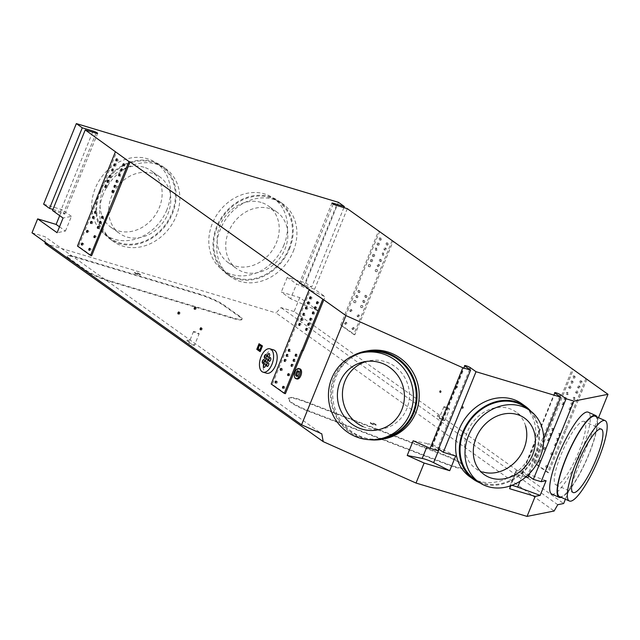 <?xml version="1.0" encoding="UTF-8"?>
<svg xmlns="http://www.w3.org/2000/svg" width="640" height="640" viewBox="0 0 640 640"><rect width="100%" height="100%" fill="white"/><g stroke="black" fill="none" stroke-linecap="round" stroke-linejoin="round"><path stroke-width="0.48" stroke-dasharray="3.2 2.4" d="M581.888 382.44A1.024 0.536 -73.3 0 0 581.728 381.136A1.024 0.536 -73.3 0 0 580.976 381.792A1.024 0.536 -73.3 0 0 581.136 383.096A1.024 0.536 -73.3 0 0 581.888 382.44M580.768 382.104A1.024 0.536 -73.3 0 0 580.584 380.792A1.024 0.536 -73.3 0 0 579.848 381.456A1.024 0.536 -73.3 0 0 579.992 382.752A1.024 0.536 -73.3 0 0 580.768 382.104M524.928 406.984A43.976 36.8 -54.5 0 1 535.216 453.568A43.976 36.8 -54.5 0 1 473.904 478.632M52.952 209.416L60.36 211.648A3.32 0.496 -157.9 0 1 63.496 212.904A3.32 0.496 -157.9 0 1 64.912 213.952A3.32 0.496 -157.9 0 1 63.32 213.752L52.512 210.504M343.912 207.632L311.632 287.128L300.824 283.88A3.32 0.496 22.1 0 0 299.232 283.688A3.32 0.496 22.1 0 0 300.656 284.736A3.32 0.496 22.1 0 0 303.784 285.992L314.592 289.24L325.144 296.752L296.56 284L287.248 277.36L305.712 282.912L338.432 202.328M438.6 448.944L437.624 448.248A3.32 0.496 22.1 0 0 434.248 446.648A3.32 0.496 22.1 0 0 431.848 446.192A3.32 0.496 22.1 0 0 432.224 446.624L437.896 450.672M290.592 298.696L281.28 292.064L299.744 297.608L319.176 311.448L290.592 298.696L296.56 284M455.68 456.008L439.592 447.952A9.68 1.448 22.1 0 0 428.168 443.736L426.888 446.888M268.136 357.296A1.936 1.024 -73.3 0 0 268.248 357.336A1.936 1.024 -73.3 0 0 269.672 356.104A1.936 1.024 -73.3 0 0 269.368 353.632A1.936 1.024 -73.3 0 0 269.248 353.608M367.2 350.88A44.808 43.208 -101.3 0 0 336.016 377.016A44.808 43.208 -101.3 0 0 342.56 422.808A44.808 43.208 -101.3 0 0 384.688 438.776M369.232 439.688A44.808 43.208 78.7 0 1 333.856 377.44A44.808 43.208 -101.3 0 1 352.568 355.952M365.2 352.12A43.976 42.408 -101.3 0 0 334.6 377.776A43.976 42.408 -101.3 0 0 341.016 422.72A43.976 42.408 -101.3 0 0 382.368 438.392M572.944 376.536A1.024 0.536 106.7 0 1 573.696 375.88A1.024 0.536 106.7 0 1 573.856 377.184A1.024 0.536 106.7 0 1 573.104 377.84A1.024 0.536 106.7 0 1 572.944 376.536M574.064 376.872A1.024 0.536 106.7 0 1 574.84 376.224A1.024 0.536 106.7 0 1 574.984 377.52A1.024 0.536 106.7 0 1 574.248 378.176A1.024 0.536 106.7 0 1 574.064 376.872M319.176 311.448L325.144 296.752M347.312 208.656L314.592 289.24M392.168 240.6L353.744 334.44L340.664 325.12L378.592 230.936M585.904 378.576L547.48 472.416L534.4 463.096L572.328 368.912M565.4 499.232L598.512 417.688M299.744 297.608L294.08 311.544L563.656 503.528M462.336 407.2A1.024 0.536 -73.3 0 0 462.496 408.504A1.024 0.536 -73.3 0 0 463.248 407.848A1.024 0.536 -73.3 0 0 463.088 406.544A1.024 0.536 -73.3 0 0 462.336 407.2M456.376 386.616A1.024 0.536 -73.3 0 0 456.536 387.92A1.024 0.536 -73.3 0 0 457.288 387.272A1.024 0.536 -73.3 0 0 457.128 385.96A1.024 0.536 -73.3 0 0 456.376 386.616M440.12 391.376A1.024 0.536 -73.3 0 0 440.288 392.68A1.024 0.536 -73.3 0 0 441.04 392.032A1.024 0.536 -73.3 0 0 440.872 390.72A1.024 0.536 -73.3 0 0 440.12 391.376M543.712 438.936L529.8 473.192M527.96 477.728L522.28 473.68A3.32 0.496 -157.9 0 1 521.92 473.232A3.32 0.496 -157.9 0 1 524.368 473.728A3.32 0.496 -157.9 0 1 527.688 475.304L528.664 476M313.656 312.856A1.024 0.536 -73.3 0 0 313.816 314.168A1.024 0.536 -73.3 0 0 314.568 313.512A1.024 0.536 -73.3 0 0 314.408 312.208A1.024 0.536 -73.3 0 0 313.656 312.856M569.952 387.008A1.024 0.536 -73.3 0 0 570.112 388.312A1.024 0.536 -73.3 0 0 570.864 387.656A1.024 0.536 -73.3 0 0 570.704 386.352A1.024 0.536 -73.3 0 0 569.952 387.008M568.824 386.672A1.024 0.536 -73.3 0 0 569 387.976A1.024 0.536 -73.3 0 0 569.736 387.32A1.024 0.536 -73.3 0 0 569.592 386.016A1.024 0.536 -73.3 0 0 568.824 386.672M511.752 485.4A9.68 1.448 22.1 0 0 510.048 485.544L516.016 470.848A9.68 1.448 -157.9 0 1 523.624 472.416L520.024 481.264M509.616 488.704L510.032 485.6L516 470.904L515.584 474.008L510.816 485.736M124.032 164.744A1.024 0.536 -73.3 0 0 124.2 166.056A1.024 0.536 -73.3 0 0 124.952 165.4A1.024 0.536 -73.3 0 0 124.784 164.096A1.024 0.536 -73.3 0 0 124.032 164.744M115.064 164.896A1.024 0.536 106.7 0 1 115.84 164.248A1.024 0.536 106.7 0 1 115.984 165.544A1.024 0.536 106.7 0 1 115.248 166.2A1.024 0.536 106.7 0 1 115.064 164.896M99.544 191.592A44.808 37.488 125.5 0 0 110.024 239.048A44.808 37.488 125.5 0 0 172.496 213.504A44.808 37.488 125.5 0 0 162.016 166.048A44.808 37.488 125.5 0 0 99.544 191.592M103.248 194.224A44.808 37.488 125.5 0 0 113.728 241.68A44.808 37.488 125.5 0 0 176.192 216.144A44.808 37.488 125.5 0 0 165.712 168.688A44.808 37.488 125.5 0 0 103.248 194.224M384.056 248.544A1.024 0.536 -73.3 0 0 384.2 249.848A1.024 0.536 -73.3 0 0 384.968 249.2A1.024 0.536 -73.3 0 0 384.792 247.888A1.024 0.536 -73.3 0 0 384.056 248.544M59.488 226.824L65.44 231.056L57.096 232.72M113.92 170.616A1.024 0.536 106.7 0 1 113.152 171.264A1.024 0.536 106.7 0 1 113.008 169.96A1.024 0.536 106.7 0 1 113.744 169.304A1.024 0.536 106.7 0 1 113.92 170.616M387.032 244.128A1.024 0.536 -73.3 0 0 386.888 242.832A1.024 0.536 -73.3 0 0 386.12 243.48A1.024 0.536 -73.3 0 0 386.296 244.784A1.024 0.536 -73.3 0 0 387.032 244.128M363.032 426.632A34.712 33.472 -101.3 0 0 382.72 428.872A34.712 33.472 -101.3 0 0 409.304 398.632A34.712 33.472 -101.3 0 0 388.856 363.024A34.712 33.472 -101.3 0 0 369.168 360.784L364.136 361.784M597.024 417.024A44.808 9.816 -66 0 1 589.04 454.096A44.808 9.816 -66 0 1 561.176 497.352M595.304 416.256A43.976 9.632 -66 0 1 588.824 454.144A43.976 9.632 -66 0 1 559.464 496.584M117.128 159.824A1.024 0.536 -73.3 0 0 117.288 161.128A1.024 0.536 -73.3 0 0 118.04 160.48A1.024 0.536 -73.3 0 0 117.88 159.168A1.024 0.536 -73.3 0 0 117.128 159.824M289.576 248.68A44.808 37.488 125.5 0 0 279.096 201.216A44.808 37.488 125.5 0 0 216.624 226.76A44.808 37.488 125.5 0 0 227.104 274.216A44.808 37.488 125.5 0 0 289.576 248.68M288.896 248.472A43.976 36.8 -54.5 0 1 227.584 273.544A43.976 36.8 -54.5 0 1 217.296 226.968A43.976 36.8 -54.5 0 1 278.608 201.896A43.976 36.8 -54.5 0 1 288.896 248.472M264.976 358.304A1.936 1.024 -73.3 0 0 265.08 358.352A1.936 1.024 -73.3 0 0 266.504 357.112A1.936 1.024 -73.3 0 0 266.2 354.64A1.936 1.024 -73.3 0 0 266.08 354.624M143.992 167.232A34.712 29.048 125.5 0 0 104.872 186.24A34.712 29.048 125.5 0 0 110.944 227.304A34.712 29.048 125.5 0 0 118.168 230.832A34.712 29.048 125.5 0 0 157.328 211.752A34.712 29.048 125.5 0 0 151.112 170.68A34.712 29.048 125.5 0 0 143.992 167.232M152.632 173.384A34.712 29.048 125.5 0 0 113.512 192.392A34.712 29.048 125.5 0 0 119.584 233.456A34.712 29.048 125.5 0 0 126.808 236.984A34.712 29.048 125.5 0 0 165.928 217.976A34.712 29.048 125.5 0 0 159.856 176.904A34.712 29.048 125.5 0 0 152.632 173.384M32 232.816L45.056 236.736L321.784 433.816M59.696 215.624L62.088 209.728L43.624 204.176M287.248 277.36L281.28 292.064M294.08 311.544L281.024 307.624L276.032 312.944L554.144 511.008M45.112 243.576L276.032 312.944M45.096 242.144L45.056 236.736M293.28 251.312A44.808 37.488 125.5 0 0 282.792 203.856A44.808 37.488 125.5 0 0 220.328 229.4A44.808 37.488 125.5 0 0 230.808 276.856A44.808 37.488 125.5 0 0 293.28 251.312M310.864 297.8A1.024 0.536 106.7 0 1 311.632 297.152A1.024 0.536 106.7 0 1 311.776 298.456A1.024 0.536 106.7 0 1 311.04 299.112A1.024 0.536 106.7 0 1 310.864 297.8M166.88 209.784A43.976 36.8 -54.5 0 1 105.568 234.856A43.976 36.8 -54.5 0 1 95.28 188.28A43.976 36.8 -54.5 0 1 156.592 163.208A43.976 36.8 -54.5 0 1 166.88 209.784M380.12 239.208A1.024 0.536 -73.3 0 0 379.976 237.912A1.024 0.536 -73.3 0 0 379.208 238.56A1.024 0.536 -73.3 0 0 379.384 239.864A1.024 0.536 -73.3 0 0 380.12 239.208M283.96 244.96A43.976 36.8 -54.5 0 1 222.648 270.024A43.976 36.8 -54.5 0 1 212.36 223.448A43.976 36.8 -54.5 0 1 273.68 198.384A43.976 36.8 -54.5 0 1 283.96 244.96M261.08 202.4A34.712 29.048 125.5 0 0 221.944 221.432A34.712 29.048 125.5 0 0 228.048 262.496A34.712 29.048 125.5 0 0 235.248 266.008A34.712 29.048 125.5 0 0 274.408 246.928A34.712 29.048 125.5 0 0 268.192 205.848A34.712 29.048 125.5 0 0 261.08 202.4M285.4 393.68L272.32 384.368L310.248 290.176M91.664 255.704L78.584 246.392L116.512 152.208M299.944 368.888A5.256 2.768 -73.3 0 0 296.16 372.272A5.256 2.768 -73.3 0 0 296.896 378.944M273.728 349.944A12.168 6.416 -73.3 0 0 264.352 358.608A12.168 6.416 -73.3 0 0 265.6 372.72A12.168 6.416 -73.3 0 0 266.792 373.272M259.496 343.872L257.232 349.448L260.192 351.552M525.552 425.848A34.712 29.048 125.5 0 0 515.856 411.896A34.712 29.048 125.5 0 0 508.624 408.376A34.712 29.048 125.5 0 0 469.504 427.384A34.712 29.048 125.5 0 0 475.576 468.448A34.712 29.048 125.5 0 0 482.8 471.976M530.848 411.232A44.808 37.488 -54.5 0 1 535.888 453.768A44.808 37.488 -54.5 0 1 479.856 482.84M521.712 403.672A44.808 37.488 -54.5 0 1 532.192 451.136A44.808 37.488 -54.5 0 1 469.72 476.672M577.792 386.52A1.024 0.536 -73.3 0 0 577.936 387.824A1.024 0.536 -73.3 0 0 578.704 387.168A1.024 0.536 -73.3 0 0 578.528 385.864A1.024 0.536 -73.3 0 0 577.792 386.52M551.728 494.04A44.808 9.816 114 0 0 581.648 450.8A44.808 9.816 -66 0 0 588.248 412.2M120.832 175.536A1.024 0.536 106.7 0 1 120.064 176.184A1.024 0.536 106.7 0 1 119.92 174.88A1.024 0.536 106.7 0 1 120.656 174.224A1.024 0.536 106.7 0 1 120.832 175.536M570.88 381.6A1.024 0.536 106.7 0 1 571.632 380.944A1.024 0.536 106.7 0 1 571.8 382.248A1.024 0.536 106.7 0 1 571.048 382.904A1.024 0.536 106.7 0 1 570.88 381.6M572.008 381.936A1.024 0.536 106.7 0 1 572.776 381.288A1.024 0.536 106.7 0 1 572.92 382.592A1.024 0.536 106.7 0 1 572.184 383.248A1.024 0.536 106.7 0 1 572.008 381.936M122.888 170.464A1.024 0.536 -73.3 0 0 122.728 169.16A1.024 0.536 -73.3 0 0 121.976 169.816A1.024 0.536 -73.3 0 0 122.136 171.12A1.024 0.536 -73.3 0 0 122.888 170.464M266.08 362.36A1.936 1.024 -73.3 0 0 266.192 362.408A1.936 1.024 -73.3 0 0 267.608 361.168A1.936 1.024 -73.3 0 0 267.304 358.696A1.936 1.024 -73.3 0 0 267.192 358.68M262.912 363.376A1.936 1.024 -73.3 0 0 263.024 363.416A1.936 1.024 -73.3 0 0 264.448 362.184A1.936 1.024 -73.3 0 0 264.136 359.712A1.936 1.024 -73.3 0 0 264.024 359.688M413.176 440.768L428.168 443.736M386.096 249.536A1.024 0.536 -73.3 0 0 385.936 248.232A1.024 0.536 -73.3 0 0 385.184 248.888A1.024 0.536 -73.3 0 0 385.344 250.192A1.024 0.536 -73.3 0 0 386.096 249.536M576.864 391.928A1.024 0.536 -73.3 0 0 577.024 393.232A1.024 0.536 -73.3 0 0 577.776 392.576A1.024 0.536 -73.3 0 0 577.616 391.272A1.024 0.536 -73.3 0 0 576.864 391.928M575.736 391.592A1.024 0.536 -73.3 0 0 575.912 392.896A1.024 0.536 -73.3 0 0 576.648 392.24A1.024 0.536 -73.3 0 0 576.504 390.944A1.024 0.536 -73.3 0 0 575.736 391.592M387.24 243.816A1.024 0.536 -73.3 0 0 387.408 245.12A1.024 0.536 -73.3 0 0 388.152 244.464A1.024 0.536 -73.3 0 0 387.992 243.16A1.024 0.536 -73.3 0 0 387.24 243.816M378.064 244.272A1.024 0.536 106.7 0 1 377.312 244.928A1.024 0.536 106.7 0 1 377.152 243.624A1.024 0.536 106.7 0 1 377.896 242.968A1.024 0.536 106.7 0 1 378.064 244.272M100.216 191.792A43.976 36.8 -54.5 0 1 161.528 166.72A43.976 36.8 -54.5 0 1 171.816 213.304A43.976 36.8 -54.5 0 1 110.504 238.368A43.976 36.8 -54.5 0 1 100.216 191.792M378.272 243.96A1.024 0.536 106.7 0 1 379.048 243.312A1.024 0.536 106.7 0 1 379.184 244.616A1.024 0.536 106.7 0 1 378.448 245.272A1.024 0.536 106.7 0 1 378.272 243.96M582.904 421.32A34.712 7.608 -66 0 1 584.136 421.416A34.712 7.608 -66 0 1 578 453.776A34.712 7.608 -66 0 1 557.072 484.92A34.712 7.608 -66 0 1 555.848 484.824A34.712 7.608 -66 0 1 561.976 452.464A34.712 7.608 -66 0 1 582.904 421.32M305.712 282.912L311.632 287.128M380.336 238.896A1.024 0.536 -73.3 0 0 380.496 240.2A1.024 0.536 -73.3 0 0 381.248 239.544A1.024 0.536 -73.3 0 0 381.08 238.24A1.024 0.536 -73.3 0 0 380.336 238.896M375.088 248.696A1.024 0.536 106.7 0 1 375.84 248.04A1.024 0.536 106.7 0 1 376 249.344A1.024 0.536 106.7 0 1 375.256 250A1.024 0.536 106.7 0 1 375.088 248.696M269.712 208.552A34.712 29.048 125.5 0 0 230.592 227.568A34.712 29.048 125.5 0 0 236.664 268.632A34.712 29.048 125.5 0 0 243.888 272.16A34.712 29.048 125.5 0 0 283.008 253.144A34.712 29.048 125.5 0 0 276.936 212.08A34.712 29.048 125.5 0 0 269.712 208.552M579.832 387.512A1.024 0.536 -73.3 0 0 579.672 386.208A1.024 0.536 -73.3 0 0 578.92 386.856A1.024 0.536 -73.3 0 0 579.08 388.168A1.024 0.536 -73.3 0 0 579.832 387.512M65.44 231.056L71.408 216.36L63.064 218.024M380.344 260.6A1.024 0.536 -73.3 0 0 380.2 259.304A1.024 0.536 -73.3 0 0 379.432 259.952A1.024 0.536 -73.3 0 0 379.608 261.256A1.024 0.536 -73.3 0 0 380.344 260.6M361.536 305.456A1.024 0.536 -73.3 0 0 361.44 305.408A1.024 0.536 -73.3 0 0 360.664 306.168A1.024 0.536 -73.3 0 0 360.776 307.328A1.024 0.536 -73.3 0 0 360.856 307.368A1.024 0.536 -73.3 0 0 361.64 306.64A1.024 0.536 -73.3 0 0 361.536 305.456M565.112 398.72A1.024 0.536 106.7 0 1 564.36 399.376A1.024 0.536 106.7 0 1 564.192 398.072A1.024 0.536 106.7 0 1 564.944 397.416A1.024 0.536 106.7 0 1 565.112 398.72M349.864 310.112A0.968 0.512 -73.3 0 0 350 311.336A0.968 0.512 -73.3 0 0 350.728 310.728A0.968 0.512 -73.3 0 0 350.56 309.488A0.968 0.512 -73.3 0 0 349.864 310.112M264.024 367.432A1.936 1.024 -73.3 0 0 264.136 367.472A1.936 1.024 -73.3 0 0 265.552 366.24A1.936 1.024 -73.3 0 0 265.248 363.768A1.936 1.024 -73.3 0 0 265.128 363.744M551.864 453.976A0.968 0.512 106.7 0 1 551.16 454.592A0.968 0.512 106.7 0 1 551 453.36A0.968 0.512 106.7 0 1 551.712 452.736A0.968 0.512 106.7 0 1 551.864 453.976M352.128 328.056A0.968 0.512 -73.3 0 0 352.256 329.28A0.968 0.512 -73.3 0 0 352.984 328.672A0.968 0.512 -73.3 0 0 352.824 327.432A0.968 0.512 -73.3 0 0 352.128 328.056M382 253.616A1.024 0.536 106.7 0 1 382.752 252.96A1.024 0.536 106.7 0 1 382.912 254.264A1.024 0.536 106.7 0 1 382.16 254.92A1.024 0.536 106.7 0 1 382 253.616M356.76 296.728A1.024 0.536 -73.3 0 0 356.616 295.432A1.024 0.536 -73.3 0 0 355.848 296.08A1.024 0.536 -73.3 0 0 356.024 297.384A1.024 0.536 -73.3 0 0 356.76 296.728M371.376 260.744A1.024 0.536 106.7 0 1 370.624 261.4A1.024 0.536 106.7 0 1 370.464 260.096A1.024 0.536 106.7 0 1 371.208 259.44A1.024 0.536 106.7 0 1 371.376 260.744M556.496 438.976A1.024 0.536 106.7 0 1 557.248 438.32A1.024 0.536 106.7 0 1 557.408 439.624A1.024 0.536 106.7 0 1 556.656 440.28A1.024 0.536 106.7 0 1 556.496 438.976M373.432 255.68A1.024 0.536 106.7 0 1 372.68 256.336A1.024 0.536 106.7 0 1 372.52 255.024A1.024 0.536 106.7 0 1 373.272 254.376A1.024 0.536 106.7 0 1 373.432 255.68M551.64 428.984A1.024 0.536 106.7 0 1 552.392 428.328A1.024 0.536 106.7 0 1 552.552 429.64A1.024 0.536 106.7 0 1 551.808 430.288A1.024 0.536 106.7 0 1 551.64 428.984M548.36 438.512A1.024 0.536 106.7 0 1 548.472 439.696A1.024 0.536 106.7 0 1 547.68 440.424A1.024 0.536 106.7 0 1 547.6 440.384A1.024 0.536 106.7 0 1 547.496 439.208A1.024 0.536 106.7 0 1 548.28 438.464A1.024 0.536 106.7 0 1 548.36 438.512M344.72 322.784A0.968 0.512 -73.3 0 0 344.856 324.008A0.968 0.512 -73.3 0 0 345.584 323.392A0.968 0.512 -73.3 0 0 345.416 322.16A0.968 0.512 -73.3 0 0 344.72 322.784M546.72 466.648A0.968 0.512 106.7 0 1 546.008 467.264A0.968 0.512 106.7 0 1 545.856 466.032A0.968 0.512 106.7 0 1 546.568 465.408A0.968 0.512 106.7 0 1 546.72 466.648M354.632 300.536A1.024 0.536 -73.3 0 0 354.528 300.488A1.024 0.536 -73.3 0 0 353.752 301.24A1.024 0.536 -73.3 0 0 353.864 302.408A1.024 0.536 -73.3 0 0 353.944 302.448A1.024 0.536 -73.3 0 0 354.736 301.72A1.024 0.536 -73.3 0 0 354.632 300.536M363.672 301.648A1.024 0.536 -73.3 0 0 363.528 300.352A1.024 0.536 -73.3 0 0 362.76 301A1.024 0.536 -73.3 0 0 362.936 302.312A1.024 0.536 -73.3 0 0 363.672 301.648M195.056 308.832A1.024 0.536 -73.3 0 0 195.352 309.464A1.024 0.536 -73.3 0 0 196.104 308.808A1.024 0.536 -73.3 0 0 195.944 307.504A1.024 0.536 -73.3 0 0 195.344 307.872M193.824 331.968A3.04 0.456 -157.9 0 1 193.48 331.568A3.04 0.456 -157.9 0 1 195.68 331.992A3.04 0.456 -157.9 0 1 198.776 333.456A3.04 0.456 -157.9 0 1 199.12 333.856A3.04 0.456 -157.9 0 1 196.92 333.44A3.04 0.456 -157.9 0 1 193.824 331.968M194.488 345.264A3.04 0.456 22.1 0 1 192.288 344.84A3.04 0.456 22.1 0 1 189.192 343.376A3.04 0.456 -157.9 0 1 188.848 342.992A3.04 0.456 -157.9 0 1 191 343.376A3.04 0.456 -157.9 0 1 194.144 344.864A3.04 0.456 22.1 0 1 194.488 345.264L199.12 333.856M308.8 302.872A1.024 0.536 106.7 0 1 309.576 302.224A1.024 0.536 106.7 0 1 309.712 303.52A1.024 0.536 106.7 0 1 308.976 304.176A1.024 0.536 106.7 0 1 308.8 302.872M316.624 308.44A1.024 0.536 -73.3 0 0 316.464 307.136A1.024 0.536 -73.3 0 0 315.712 307.792A1.024 0.536 -73.3 0 0 315.872 309.096A1.024 0.536 -73.3 0 0 316.624 308.44M539.32 461.368A0.968 0.512 106.7 0 1 538.608 461.992A0.968 0.512 106.7 0 1 538.456 460.752A0.968 0.512 106.7 0 1 539.168 460.136A0.968 0.512 106.7 0 1 539.32 461.368M549.584 434.056A1.024 0.536 106.7 0 1 550.336 433.4A1.024 0.536 106.7 0 1 550.496 434.704A1.024 0.536 106.7 0 1 549.744 435.36A1.024 0.536 106.7 0 1 549.584 434.056M544.464 448.704A0.968 0.512 106.7 0 1 543.752 449.32A0.968 0.512 106.7 0 1 543.6 448.088A0.968 0.512 106.7 0 1 544.312 447.464A0.968 0.512 106.7 0 1 544.464 448.704M569.888 407.448A1.024 0.536 106.7 0 1 569.992 408.632A1.024 0.536 106.7 0 1 569.2 409.36A1.024 0.536 106.7 0 1 569.12 409.32A1.024 0.536 106.7 0 1 569.016 408.144A1.024 0.536 106.7 0 1 569.8 407.408A1.024 0.536 106.7 0 1 569.888 407.448M562.976 402.528A1.024 0.536 106.7 0 1 563.08 403.712A1.024 0.536 106.7 0 1 562.296 404.44A1.024 0.536 106.7 0 1 562.216 404.4A1.024 0.536 106.7 0 1 562.104 403.224A1.024 0.536 106.7 0 1 562.888 402.488A1.024 0.536 106.7 0 1 562.976 402.528M573.16 397.928A1.024 0.536 106.7 0 1 573.912 397.272A1.024 0.536 106.7 0 1 574.08 398.576A1.024 0.536 106.7 0 1 573.328 399.232A1.024 0.536 106.7 0 1 573.16 397.928M358.824 291.664A1.024 0.536 -73.3 0 0 358.68 290.36A1.024 0.536 -73.3 0 0 357.904 291.008A1.024 0.536 -73.3 0 0 358.088 292.32A1.024 0.536 -73.3 0 0 358.824 291.664M566.256 393A1.024 0.536 106.7 0 1 567.008 392.352A1.024 0.536 106.7 0 1 567.168 393.656A1.024 0.536 106.7 0 1 566.416 394.312A1.024 0.536 106.7 0 1 566.256 393M365.728 296.584A1.024 0.536 -73.3 0 0 365.584 295.28A1.024 0.536 -73.3 0 0 364.816 295.928A1.024 0.536 -73.3 0 0 364.992 297.24A1.024 0.536 -73.3 0 0 365.728 296.584M558.552 433.904A1.024 0.536 106.7 0 1 559.304 433.256A1.024 0.536 106.7 0 1 559.464 434.56A1.024 0.536 106.7 0 1 558.712 435.216A1.024 0.536 106.7 0 1 558.552 433.904M267.192 366.416A1.936 1.024 -73.3 0 0 267.296 366.464A1.936 1.024 -73.3 0 0 268.72 365.224A1.936 1.024 -73.3 0 0 268.416 362.752A1.936 1.024 -73.3 0 0 268.296 362.736M376.152 269.472A1.024 0.536 -73.3 0 0 376.048 269.424A1.024 0.536 -73.3 0 0 375.28 270.184A1.024 0.536 -73.3 0 0 375.392 271.344A1.024 0.536 -73.3 0 0 375.464 271.384A1.024 0.536 -73.3 0 0 376.256 270.656A1.024 0.536 -73.3 0 0 376.152 269.472M256.784 349.312L257.232 349.448M571.104 402.992A1.024 0.536 -73.3 0 0 571.248 404.288A1.024 0.536 -73.3 0 0 572.016 403.64A1.024 0.536 -73.3 0 0 571.84 402.336A1.024 0.536 -73.3 0 0 571.104 402.992M369.24 264.552A1.024 0.536 -73.3 0 0 369.136 264.504A1.024 0.536 -73.3 0 0 368.368 265.264A1.024 0.536 -73.3 0 0 368.48 266.424A1.024 0.536 -73.3 0 0 368.56 266.464A1.024 0.536 -73.3 0 0 369.344 265.736A1.024 0.536 -73.3 0 0 369.24 264.552M555.272 443.432A1.024 0.536 106.7 0 1 555.376 444.616A1.024 0.536 106.7 0 1 554.592 445.344A1.024 0.536 106.7 0 1 554.512 445.304A1.024 0.536 106.7 0 1 554.408 444.128A1.024 0.536 106.7 0 1 555.184 443.392A1.024 0.536 106.7 0 1 555.272 443.432M377.368 265.016A1.024 0.536 -73.3 0 0 377.512 266.312A1.024 0.536 -73.3 0 0 378.28 265.664A1.024 0.536 -73.3 0 0 378.104 264.36A1.024 0.536 -73.3 0 0 377.368 265.016M384.04 254.6A1.024 0.536 106.7 0 1 383.272 255.248A1.024 0.536 106.7 0 1 383.128 253.952A1.024 0.536 106.7 0 1 383.864 253.296A1.024 0.536 106.7 0 1 384.04 254.6M357.272 315.384A0.968 0.512 -73.3 0 0 357.4 316.608A0.968 0.512 -73.3 0 0 358.136 316A0.968 0.512 -73.3 0 0 357.968 314.76A0.968 0.512 -73.3 0 0 357.272 315.384M586.88 379.272L548.608 472.752L535.528 463.432L573.456 369.248M558.536 439.96A1.024 0.536 106.7 0 1 557.76 440.616A1.024 0.536 106.7 0 1 557.624 439.312A1.024 0.536 106.7 0 1 558.36 438.656A1.024 0.536 106.7 0 1 558.536 439.96M546.984 466.368A0.968 0.512 106.7 0 1 547.712 465.752A0.968 0.512 106.7 0 1 547.848 466.984A0.968 0.512 106.7 0 1 547.152 467.608A0.968 0.512 106.7 0 1 546.984 466.368M565.32 398.408A1.024 0.536 106.7 0 1 566.088 397.76A1.024 0.536 106.7 0 1 566.232 399.056A1.024 0.536 106.7 0 1 565.496 399.72A1.024 0.536 106.7 0 1 565.32 398.408M568.296 393.992A1.024 0.536 106.7 0 1 567.52 394.64A1.024 0.536 106.7 0 1 567.376 393.344A1.024 0.536 106.7 0 1 568.112 392.68A1.024 0.536 106.7 0 1 568.296 393.992M575.2 398.912A1.024 0.536 106.7 0 1 574.432 399.56A1.024 0.536 106.7 0 1 574.288 398.264A1.024 0.536 106.7 0 1 575.024 397.6A1.024 0.536 106.7 0 1 575.2 398.912M544.728 448.424A0.968 0.512 106.7 0 1 545.456 447.808A0.968 0.512 106.7 0 1 545.592 449.04A0.968 0.512 106.7 0 1 544.896 449.664A0.968 0.512 106.7 0 1 544.728 448.424M548.728 440.72A1.024 0.536 106.7 0 1 548.616 439.56A1.024 0.536 106.7 0 1 549.392 438.8A1.024 0.536 106.7 0 1 549.488 438.848A1.024 0.536 106.7 0 1 549.592 440.032A1.024 0.536 106.7 0 1 548.808 440.76A1.024 0.536 106.7 0 1 548.728 440.72M573.144 403.984A1.024 0.536 -73.3 0 0 572.984 402.672A1.024 0.536 -73.3 0 0 572.232 403.328A1.024 0.536 -73.3 0 0 572.392 404.632A1.024 0.536 -73.3 0 0 573.144 403.984M555.64 445.648A1.024 0.536 106.7 0 1 555.528 444.48A1.024 0.536 106.7 0 1 556.296 443.72A1.024 0.536 106.7 0 1 556.4 443.768A1.024 0.536 106.7 0 1 556.504 444.952A1.024 0.536 106.7 0 1 555.72 445.688A1.024 0.536 106.7 0 1 555.64 445.648M539.584 461.096A0.968 0.512 106.7 0 1 540.312 460.48A0.968 0.512 106.7 0 1 540.448 461.712A0.968 0.512 106.7 0 1 539.752 462.336A0.968 0.512 106.7 0 1 539.584 461.096M552.128 453.696A0.968 0.512 106.7 0 1 552.856 453.08A0.968 0.512 106.7 0 1 552.992 454.312A0.968 0.512 106.7 0 1 552.296 454.936A0.968 0.512 106.7 0 1 552.128 453.696M553.68 429.976A1.024 0.536 106.7 0 1 552.912 430.624A1.024 0.536 106.7 0 1 552.768 429.32A1.024 0.536 106.7 0 1 553.504 428.664A1.024 0.536 106.7 0 1 553.68 429.976M563.336 404.736A1.024 0.536 106.7 0 1 563.224 403.576A1.024 0.536 106.7 0 1 564 402.816A1.024 0.536 106.7 0 1 564.104 402.864A1.024 0.536 106.7 0 1 564.208 404.048A1.024 0.536 106.7 0 1 563.416 404.776A1.024 0.536 106.7 0 1 563.336 404.736M570.248 409.664A1.024 0.536 106.7 0 1 570.136 408.496A1.024 0.536 106.7 0 1 570.912 407.736A1.024 0.536 106.7 0 1 571.008 407.784A1.024 0.536 106.7 0 1 571.112 408.976A1.024 0.536 106.7 0 1 570.328 409.704A1.024 0.536 106.7 0 1 570.248 409.664M551.624 435.04A1.024 0.536 106.7 0 1 550.856 435.688A1.024 0.536 106.7 0 1 550.712 434.392A1.024 0.536 106.7 0 1 551.448 433.736A1.024 0.536 106.7 0 1 551.624 435.04M560.592 434.896A1.024 0.536 106.7 0 1 559.824 435.544A1.024 0.536 106.7 0 1 559.68 434.248A1.024 0.536 106.7 0 1 560.416 433.584A1.024 0.536 106.7 0 1 560.592 434.896M201.016 329.408A1.024 0.536 -73.3 0 0 201.32 330.04A1.024 0.536 -73.3 0 0 202.064 329.392A1.024 0.536 -73.3 0 0 201.904 328.08A1.024 0.536 -73.3 0 0 201.304 328.448M178.808 313.592A1.024 0.536 -73.3 0 0 179.104 314.224A1.024 0.536 -73.3 0 0 179.856 313.568A1.024 0.536 -73.3 0 0 179.696 312.264A1.024 0.536 -73.3 0 0 179.096 312.632M444.2 407.184A3.04 0.456 -157.9 0 1 443.856 406.784A3.04 0.456 -157.9 0 1 446.056 407.208A3.04 0.456 -157.9 0 1 449.152 408.672A3.04 0.456 -157.9 0 1 449.496 409.072A3.04 0.456 -157.9 0 1 447.288 408.648A3.04 0.456 -157.9 0 1 444.2 407.184M439.568 418.584A3.04 0.456 -157.9 0 1 439.216 418.2A3.04 0.456 -157.9 0 1 441.376 418.592A3.04 0.456 -157.9 0 1 444.52 420.072A3.04 0.456 -157.9 0 1 444.856 420.488A3.04 0.456 -157.9 0 1 442.608 420.032A3.04 0.456 -157.9 0 1 439.568 418.584M553.024 420.36L551.896 420.016M552.776 420.184L551.648 419.84M359.288 282.384L341.792 325.456L354.872 334.776L393.152 241.296M372.616 291.872L371.488 291.536M379.72 231.272L359.04 282.208M340.664 325.12L341.792 325.456M566.344 429.848L565.224 429.512M566.104 429.672L564.976 429.336M547.48 472.416L548.608 472.752M534.4 463.096L535.528 463.432M354.112 329.008A0.968 0.512 -73.3 0 0 353.96 327.776A0.968 0.512 -73.3 0 0 353.248 328.392A0.968 0.512 -73.3 0 0 353.4 329.624A0.968 0.512 -73.3 0 0 354.112 329.008M359.256 316.336A0.968 0.512 -73.3 0 0 359.104 315.104A0.968 0.512 -73.3 0 0 358.392 315.72A0.968 0.512 -73.3 0 0 358.544 316.96A0.968 0.512 -73.3 0 0 359.256 316.336M365.944 296.272A1.024 0.536 -73.3 0 0 366.104 297.576A1.024 0.536 -73.3 0 0 366.856 296.92A1.024 0.536 -73.3 0 0 366.696 295.616A1.024 0.536 -73.3 0 0 365.944 296.272M363.888 301.336A1.024 0.536 -73.3 0 0 364.048 302.64A1.024 0.536 -73.3 0 0 364.8 301.992A1.024 0.536 -73.3 0 0 364.64 300.68A1.024 0.536 -73.3 0 0 363.888 301.336M376.512 271.688A1.024 0.536 -73.3 0 0 376.592 271.728A1.024 0.536 -73.3 0 0 377.384 270.992A1.024 0.536 -73.3 0 0 377.272 269.808A1.024 0.536 -73.3 0 0 377.192 269.768A1.024 0.536 -73.3 0 0 376.408 270.504A1.024 0.536 -73.3 0 0 376.512 271.688M377.128 249.68A1.024 0.536 106.7 0 1 376.36 250.328A1.024 0.536 106.7 0 1 376.216 249.032A1.024 0.536 106.7 0 1 376.952 248.368A1.024 0.536 106.7 0 1 377.128 249.68M373.64 255.368A1.024 0.536 106.7 0 1 374.416 254.72A1.024 0.536 106.7 0 1 374.56 256.016A1.024 0.536 106.7 0 1 373.824 256.672A1.024 0.536 106.7 0 1 373.64 255.368M356.976 296.416A1.024 0.536 -73.3 0 0 357.136 297.72A1.024 0.536 -73.3 0 0 357.888 297.064A1.024 0.536 -73.3 0 0 357.728 295.76A1.024 0.536 -73.3 0 0 356.976 296.416M354.992 302.744A1.024 0.536 -73.3 0 0 355.072 302.784A1.024 0.536 -73.3 0 0 355.856 302.056A1.024 0.536 -73.3 0 0 355.752 300.872A1.024 0.536 -73.3 0 0 355.672 300.832A1.024 0.536 -73.3 0 0 354.888 301.568A1.024 0.536 -73.3 0 0 354.992 302.744M359.032 291.352A1.024 0.536 -73.3 0 0 359.192 292.656A1.024 0.536 -73.3 0 0 359.944 292A1.024 0.536 -73.3 0 0 359.784 290.696A1.024 0.536 -73.3 0 0 359.032 291.352M371.584 260.432A1.024 0.536 106.7 0 1 372.36 259.784A1.024 0.536 106.7 0 1 372.496 261.088A1.024 0.536 106.7 0 1 371.76 261.744A1.024 0.536 106.7 0 1 371.584 260.432M361.904 307.672A1.024 0.536 -73.3 0 0 361.984 307.712A1.024 0.536 -73.3 0 0 362.768 306.976A1.024 0.536 -73.3 0 0 362.664 305.792A1.024 0.536 -73.3 0 0 362.576 305.752A1.024 0.536 -73.3 0 0 361.792 306.488A1.024 0.536 -73.3 0 0 361.904 307.672M351.856 311.064A0.968 0.512 -73.3 0 0 351.704 309.832A0.968 0.512 -73.3 0 0 350.992 310.448A0.968 0.512 -73.3 0 0 351.144 311.68A0.968 0.512 -73.3 0 0 351.856 311.064M379.408 266.008A1.024 0.536 -73.3 0 0 379.248 264.704A1.024 0.536 -73.3 0 0 378.496 265.352A1.024 0.536 -73.3 0 0 378.656 266.664A1.024 0.536 -73.3 0 0 379.408 266.008M380.552 260.288A1.024 0.536 -73.3 0 0 380.712 261.592A1.024 0.536 -73.3 0 0 381.464 260.936A1.024 0.536 -73.3 0 0 381.304 259.632A1.024 0.536 -73.3 0 0 380.552 260.288M369.6 266.768A1.024 0.536 -73.3 0 0 369.68 266.808A1.024 0.536 -73.3 0 0 370.472 266.072A1.024 0.536 -73.3 0 0 370.368 264.888A1.024 0.536 -73.3 0 0 370.28 264.848A1.024 0.536 -73.3 0 0 369.496 265.584A1.024 0.536 -73.3 0 0 369.6 266.768M346.712 323.736A0.968 0.512 -73.3 0 0 346.56 322.496A0.968 0.512 -73.3 0 0 345.848 323.12A0.968 0.512 -73.3 0 0 346 324.352A0.968 0.512 -73.3 0 0 346.712 323.736M71.408 216.36L62.088 209.728M306.744 307.936A1.024 0.536 -73.3 0 0 306.904 309.24A1.024 0.536 -73.3 0 0 307.656 308.592A1.024 0.536 -73.3 0 0 307.496 307.28A1.024 0.536 -73.3 0 0 306.744 307.936M525.744 477.056L515.584 474.008M546.096 480.704L523.624 472.416M318.68 303.376A1.024 0.536 -73.3 0 0 318.52 302.072A1.024 0.536 -73.3 0 0 317.768 302.72A1.024 0.536 -73.3 0 0 317.936 304.032A1.024 0.536 -73.3 0 0 318.68 303.376M372.368 291.696L371.24 291.36M353.744 334.44L354.872 334.776M260.08 349.208L260.528 349.344L259.624 350.008M113.304 192.616A1.024 0.536 -73.3 0 0 113.384 192.656A1.024 0.536 -73.3 0 0 114.176 191.928A1.024 0.536 -73.3 0 0 114.072 190.744A1.024 0.536 -73.3 0 0 113.984 190.696A1.024 0.536 -73.3 0 0 113.2 191.44A1.024 0.536 -73.3 0 0 113.304 192.616M100.68 222.272A1.024 0.536 -73.3 0 0 100.84 223.576A1.024 0.536 -73.3 0 0 101.592 222.92A1.024 0.536 -73.3 0 0 101.432 221.616A1.024 0.536 -73.3 0 0 100.68 222.272M106.4 187.696A1.024 0.536 -73.3 0 0 106.48 187.736A1.024 0.536 -73.3 0 0 107.264 187.008A1.024 0.536 -73.3 0 0 107.16 185.824A1.024 0.536 -73.3 0 0 107.072 185.776A1.024 0.536 -73.3 0 0 106.288 186.52A1.024 0.536 -73.3 0 0 106.4 187.696M462.8 407.712A1.024 0.536 -73.3 0 0 462.624 406.4A1.024 0.536 -73.3 0 0 461.888 407.064A1.024 0.536 -73.3 0 0 462.024 408.36A1.024 0.536 -73.3 0 0 462.8 407.712M307.04 330.592A1.024 0.536 106.7 0 1 306.928 329.424A1.024 0.536 106.7 0 1 307.704 328.672A1.024 0.536 106.7 0 1 307.8 328.72A1.024 0.536 106.7 0 1 307.912 329.904A1.024 0.536 106.7 0 1 307.12 330.632A1.024 0.536 106.7 0 1 307.04 330.592M98.696 228.6A1.024 0.536 -73.3 0 0 98.776 228.64A1.024 0.536 -73.3 0 0 99.56 227.912A1.024 0.536 -73.3 0 0 99.456 226.728A1.024 0.536 -73.3 0 0 99.368 226.68A1.024 0.536 -73.3 0 0 98.592 227.424A1.024 0.536 -73.3 0 0 98.696 228.6M269.248 361.352A1.936 1.024 -73.3 0 0 269.36 361.392A1.936 1.024 -73.3 0 0 270.776 360.16A1.936 1.024 -73.3 0 0 270.472 357.688A1.936 1.024 -73.3 0 0 270.352 357.664M91.784 223.68A1.024 0.536 -73.3 0 0 91.864 223.72A1.024 0.536 -73.3 0 0 92.656 222.992A1.024 0.536 -73.3 0 0 92.544 221.8A1.024 0.536 -73.3 0 0 92.464 221.76A1.024 0.536 -73.3 0 0 91.68 222.496A1.024 0.536 -73.3 0 0 91.784 223.68M117.344 181.216A1.024 0.536 -73.3 0 0 117.512 182.52A1.024 0.536 -73.3 0 0 118.264 181.872A1.024 0.536 -73.3 0 0 118.096 180.56A1.024 0.536 -73.3 0 0 117.344 181.216M295.328 360.896A1.024 0.536 106.7 0 1 294.56 361.544A1.024 0.536 106.7 0 1 294.416 360.248A1.024 0.536 106.7 0 1 295.152 359.584A1.024 0.536 106.7 0 1 295.328 360.896M302.112 319.344A1.024 0.536 106.7 0 1 302.888 318.696A1.024 0.536 106.7 0 1 303.024 319.992A1.024 0.536 106.7 0 1 302.288 320.648A1.024 0.536 106.7 0 1 302.112 319.344M557.752 504.704L281.024 307.624M439.048 416.856L437.264 416.224L439.048 416.856M440.584 391.896A1.024 0.536 -73.3 0 0 440.408 390.584A1.024 0.536 -73.3 0 0 439.672 391.24A1.024 0.536 -73.3 0 0 439.816 392.544A1.024 0.536 -73.3 0 0 440.584 391.896M300.136 325.672A1.024 0.536 106.7 0 1 300.016 324.504A1.024 0.536 106.7 0 1 300.792 323.752A1.024 0.536 106.7 0 1 300.896 323.8A1.024 0.536 106.7 0 1 301 324.984A1.024 0.536 106.7 0 1 300.208 325.712A1.024 0.536 106.7 0 1 300.136 325.672M292.432 366.576A1.024 0.536 106.7 0 1 292.32 365.408A1.024 0.536 106.7 0 1 293.096 364.656A1.024 0.536 106.7 0 1 293.192 364.704A1.024 0.536 106.7 0 1 293.296 365.888A1.024 0.536 106.7 0 1 292.512 366.616A1.024 0.536 106.7 0 1 292.432 366.576M102.736 217.2A1.024 0.536 -73.3 0 0 102.896 218.504A1.024 0.536 -73.3 0 0 103.648 217.848A1.024 0.536 -73.3 0 0 103.488 216.544A1.024 0.536 -73.3 0 0 102.736 217.2M285.52 361.656A1.024 0.536 106.7 0 1 285.408 360.488A1.024 0.536 106.7 0 1 286.184 359.736A1.024 0.536 106.7 0 1 286.28 359.776A1.024 0.536 106.7 0 1 286.384 360.968A1.024 0.536 106.7 0 1 285.6 361.696A1.024 0.536 106.7 0 1 285.52 361.656M288.92 374.632A0.968 0.512 106.7 0 1 289.648 374.016A0.968 0.512 106.7 0 1 289.784 375.24A0.968 0.512 106.7 0 1 289.088 375.864A0.968 0.512 106.7 0 1 288.92 374.632M90.904 249.936A0.968 0.512 -73.3 0 0 90.752 248.704A0.968 0.512 -73.3 0 0 90.04 249.32A0.968 0.512 -73.3 0 0 90.2 250.56A0.968 0.512 -73.3 0 0 90.904 249.936M88.648 231.992A0.968 0.512 -73.3 0 0 88.496 230.76A0.968 0.512 -73.3 0 0 87.784 231.384A0.968 0.512 -73.3 0 0 87.936 232.616A0.968 0.512 -73.3 0 0 88.648 231.992M108.376 181.368A1.024 0.536 106.7 0 1 109.152 180.72A1.024 0.536 106.7 0 1 109.296 182.016A1.024 0.536 106.7 0 1 108.56 182.672A1.024 0.536 106.7 0 1 108.376 181.368M95.824 212.28A1.024 0.536 -73.3 0 0 95.984 213.584A1.024 0.536 -73.3 0 0 96.736 212.928A1.024 0.536 -73.3 0 0 96.576 211.624A1.024 0.536 -73.3 0 0 95.824 212.28M311.992 319.848A1.024 0.536 -73.3 0 0 311.832 318.536A1.024 0.536 -73.3 0 0 311.08 319.192A1.024 0.536 -73.3 0 0 311.248 320.496A1.024 0.536 -73.3 0 0 311.992 319.848M83.504 244.664A0.968 0.512 -73.3 0 0 83.352 243.432A0.968 0.512 -73.3 0 0 82.64 244.048A0.968 0.512 -73.3 0 0 82.792 245.288A0.968 0.512 -73.3 0 0 83.504 244.664M309.936 324.912A1.024 0.536 -73.3 0 0 309.776 323.608A1.024 0.536 -73.3 0 0 309.024 324.264A1.024 0.536 -73.3 0 0 309.184 325.568A1.024 0.536 -73.3 0 0 309.936 324.912M110.44 176.296A1.024 0.536 -73.3 0 0 110.6 177.6A1.024 0.536 -73.3 0 0 111.352 176.944A1.024 0.536 -73.3 0 0 111.192 175.64A1.024 0.536 -73.3 0 0 110.44 176.296M276.376 382.024A0.968 0.512 106.7 0 1 277.104 381.416A0.968 0.512 106.7 0 1 277.24 382.64A0.968 0.512 106.7 0 1 276.544 383.264A0.968 0.512 106.7 0 1 276.376 382.024M283.776 387.296A0.968 0.512 106.7 0 1 284.504 386.688A0.968 0.512 106.7 0 1 284.64 387.912A0.968 0.512 106.7 0 1 283.944 388.536A0.968 0.512 106.7 0 1 283.776 387.296M297.384 355.824A1.024 0.536 106.7 0 1 296.616 356.472A1.024 0.536 106.7 0 1 296.472 355.176A1.024 0.536 106.7 0 1 297.208 354.52A1.024 0.536 106.7 0 1 297.384 355.824M305.088 314.92A1.024 0.536 106.7 0 1 304.312 315.568A1.024 0.536 106.7 0 1 304.176 314.272A1.024 0.536 106.7 0 1 304.912 313.616A1.024 0.536 106.7 0 1 305.088 314.92M93.768 217.352A1.024 0.536 -73.3 0 0 93.928 218.656A1.024 0.536 -73.3 0 0 94.68 218A1.024 0.536 -73.3 0 0 94.52 216.696A1.024 0.536 -73.3 0 0 93.768 217.352M116.2 186.936A1.024 0.536 -73.3 0 0 116.04 185.632A1.024 0.536 -73.3 0 0 115.288 186.288A1.024 0.536 -73.3 0 0 115.448 187.592A1.024 0.536 -73.3 0 0 116.2 186.936M290.472 350.904A1.024 0.536 106.7 0 1 289.704 351.552A1.024 0.536 106.7 0 1 289.56 350.256A1.024 0.536 106.7 0 1 290.296 349.6A1.024 0.536 106.7 0 1 290.472 350.904M281.52 369.352A0.968 0.512 106.7 0 1 282.248 368.744A0.968 0.512 106.7 0 1 282.384 369.968A0.968 0.512 106.7 0 1 281.688 370.592A0.968 0.512 106.7 0 1 281.52 369.352M96.048 237.272A0.968 0.512 -73.3 0 0 95.896 236.032A0.968 0.512 -73.3 0 0 95.184 236.656A0.968 0.512 -73.3 0 0 95.344 237.888A0.968 0.512 -73.3 0 0 96.048 237.272M288.416 355.976A1.024 0.536 106.7 0 1 287.648 356.624A1.024 0.536 106.7 0 1 287.504 355.32A1.024 0.536 106.7 0 1 288.24 354.664A1.024 0.536 106.7 0 1 288.416 355.976M456.84 387.136A1.024 0.536 -73.3 0 0 456.656 385.824A1.024 0.536 -73.3 0 0 455.92 386.48A1.024 0.536 -73.3 0 0 456.064 387.784A1.024 0.536 -73.3 0 0 456.84 387.136M288.44 340.776L289.568 341.112M288.688 340.952L289.816 341.288M272.32 384.368L271.192 384.032M259.112 344.928L261.664 346.56L260.528 349.344M261.216 346.424L261.664 346.56M301.768 350.264L302.896 350.608M94.704 202.8L95.832 203.136M94.952 202.976L96.08 203.312M78.584 246.392L77.464 246.056M108.032 212.288L109.16 212.632M297.216 376.2A2.768 1.456 -73.3 0 0 297.712 376.592A2.768 1.456 -73.3 0 0 299.744 374.824A2.768 1.456 -73.3 0 0 299.304 371.296A2.768 1.456 -73.3 0 0 298.672 371.352M188.68 341.64L186.896 341.016L188.68 341.64M199.04 294.44A19.36 2.896 22.1 0 1 223.44 305.328L239.728 316.928A19.36 2.896 22.1 0 1 241.912 319.48A19.36 2.896 22.1 0 1 232.608 318.344L110.12 281.552A19.36 2.896 -157.9 0 1 85.728 270.664L69.44 259.064A19.36 2.896 22.1 0 1 67.256 256.512A19.36 2.896 22.1 0 1 76.56 257.648L199.04 294.44L199.248 293.936L76.768 257.144A19.36 2.896 22.1 0 0 67.464 256.008A19.36 2.896 22.1 0 0 69.64 258.56L85.928 270.16A19.36 2.896 -157.9 0 0 110.328 281.048L232.816 317.84A19.36 2.896 22.1 0 0 242.112 318.976A19.36 2.896 22.1 0 0 239.936 316.424L223.648 304.824A19.36 2.896 22.1 0 0 199.248 293.936M187.424 340.128L189.208 340.768L187.424 340.128M437.792 415.344L439.576 415.976L437.792 415.344M288.624 398.72A19.36 2.896 22.1 0 1 288.616 398.336A19.36 2.896 22.1 0 1 305.392 402.04L443.744 455.2A19.36 2.896 22.1 0 1 462.848 465.664L463.512 467.704A19.36 2.896 22.1 0 1 463.52 468.104A19.36 2.896 22.1 0 1 446.744 464.392L308.392 411.232A19.36 2.896 22.1 0 1 289.288 400.768L288.624 398.72L288.832 398.216L289.496 400.256A19.36 2.896 22.1 0 0 308.6 410.728L446.952 463.88A19.36 2.896 22.1 0 0 463.728 467.592A19.36 2.896 22.1 0 0 463.72 467.2L463.056 465.16A19.36 2.896 22.1 0 0 443.952 454.688L305.6 401.536A19.36 2.896 22.1 0 0 288.824 397.824A19.36 2.896 22.1 0 0 288.832 398.216M370.64 423.432A3.04 0.456 22.1 0 0 373.736 424.896A3.04 0.456 22.1 0 0 375.936 425.32A3.04 0.456 22.1 0 0 375.592 424.92A3.04 0.456 22.1 0 0 372.496 423.456A3.04 0.456 22.1 0 0 370.296 423.032A3.04 0.456 22.1 0 0 370.64 423.432M134.912 273.248A3.04 0.456 22.1 0 0 138.008 274.712A3.04 0.456 22.1 0 0 140.208 275.136A3.04 0.456 22.1 0 0 139.864 274.736A3.04 0.456 22.1 0 0 136.768 273.264A3.04 0.456 22.1 0 0 134.568 272.848A3.04 0.456 22.1 0 0 134.912 273.248M140.072 274.224A3.04 0.456 22.1 0 0 136.928 272.744A3.04 0.456 22.1 0 0 134.776 272.352A3.04 0.456 22.1 0 0 135.12 272.736A3.04 0.456 22.1 0 0 138.16 274.184A3.04 0.456 22.1 0 0 140.408 274.64A3.04 0.456 22.1 0 0 140.072 274.224M375.8 424.416A3.04 0.456 22.1 0 0 372.648 422.928A3.04 0.456 22.1 0 0 370.496 422.544A3.04 0.456 22.1 0 0 370.848 422.928A3.04 0.456 22.1 0 0 373.888 424.376A3.04 0.456 22.1 0 0 376.136 424.832A3.04 0.456 22.1 0 0 375.8 424.416M92.64 132.152L60.36 211.648M333.232 204.08L300.824 283.88M96.04 133.176L63.32 213.752M469.648 369.392L437.624 448.248M439.592 447.952L439.056 449.264M555.008 393.104L522.28 473.68M559.704 396.448L527.688 475.304M464.944 366.048L432.224 446.624M336.504 205.408L303.784 285.992M76.56 257.648L76.768 257.144M69.44 259.064L69.64 258.56M308.392 411.232L308.6 410.728M289.288 400.768L289.496 400.256M305.392 402.04L305.6 401.536M443.744 455.2L443.952 454.688M462.848 465.664L463.056 465.16M463.512 467.704L463.72 467.2M446.744 464.392L446.952 463.88M223.44 305.328L223.648 304.824M239.728 316.928L239.936 316.424M232.608 318.344L232.816 317.84M110.12 281.552L110.328 281.048M85.728 270.664L85.928 270.16M581.728 381.136L580.6 380.8M64.912 213.944L97.632 133.368M573.696 375.88L574.816 376.216M570.112 388.312L568.984 387.976M114.696 163.904L115.816 164.24M110.024 239.048L113.728 241.68M313.816 314.168L312.688 313.824M124.2 166.056L123.072 165.712M110.944 227.304L119.584 233.456M475.576 468.448L484.216 474.6M118.96 175.848L120.08 176.192M278.616 201.896L273.68 198.384M571.632 380.944L572.76 381.28M117.288 161.128L116.16 160.792M122.728 169.16L121.6 168.824M521.912 473.248L554.632 392.664M431.848 446.192L464.568 365.608M385.936 248.232L384.808 247.888M577.024 393.232L575.896 392.896M387.408 245.12L386.28 244.784M310.488 296.808L311.608 297.144M377.896 242.968L379.024 243.304M601.384 429.12L584.136 421.416M105.568 234.856L110.504 238.368M227.104 274.216L230.808 276.856M380.496 240.2L379.368 239.864M112.048 170.928L113.168 171.264M299.232 283.688L331.952 203.104M228.024 262.48L236.664 268.632M579.672 386.208L578.544 385.864M193.48 331.568L188.848 342.976M308.424 301.88L309.552 302.216M382.16 254.92L383.288 255.256M201.904 328.08L201.008 327.816M564.944 397.416L566.072 397.752M566.416 394.312L567.544 394.648M573.328 399.232L574.448 399.568M539.168 460.136L540.288 460.472M546.568 465.408L547.696 465.744M551.712 452.736L552.84 453.08M555.184 443.392L556.312 443.728M544.312 447.464L545.44 447.808M548.28 438.464L549.4 438.808M572.984 402.672L571.856 402.336M443.856 406.784L439.224 418.184M551.808 430.288L552.928 430.632M562.888 402.488L564.016 402.824M569.8 407.408L570.928 407.744M549.744 435.36L550.872 435.696M558.712 435.216L559.84 435.552M556.656 440.28L557.784 440.616M364.048 302.64L362.92 302.304M366.104 297.576L364.976 297.24M376.6 271.728L375.472 271.392M346.56 322.496L345.432 322.16M369.688 266.808L368.568 266.472M373.272 254.376L374.392 254.712M357.136 297.72L356.008 297.384M355.08 302.792L353.952 302.448M359.192 292.656L358.072 292.312M371.208 259.44L372.336 259.776M361.992 307.712L360.864 307.376M351.704 309.832L350.576 309.488M379.248 264.704L378.12 264.36M380.72 261.592L379.592 261.256M306.904 309.24L305.784 308.904M318.52 302.072L317.392 301.728M353.96 327.768L352.832 327.432M359.104 315.104L357.976 314.76M463.088 406.544L462.632 406.408M440.872 390.72L440.424 390.592M316.464 307.136L315.336 306.8M179.696 312.264L178.792 311.992M286.536 356.288L287.664 356.632M281.104 368.4L282.232 368.736M285.072 359.4L286.2 359.736M457.128 385.96L456.672 385.824M299.68 323.416L300.808 323.752M311.832 318.536L310.704 318.2M275.96 381.064L277.088 381.408M288.6 351.224L289.72 351.56M306.592 328.336L307.72 328.672M309.776 323.608L308.648 323.272M303.208 315.24L304.336 315.576M301.736 318.344L302.864 318.688M295.504 356.144L296.632 356.48M293.448 361.216L294.576 361.552M291.984 364.32L293.104 364.656M283.36 386.344L284.488 386.68M288.504 373.672L289.632 374.008M102.896 218.504L101.776 218.168M375.256 250L376.376 250.336M90.752 248.704L89.624 248.368M98.784 228.64L97.656 228.304M100.84 223.576L99.712 223.24M95.896 236.032L94.776 235.696M195.944 307.504L195.04 307.232M95.992 213.584L94.864 213.248M106.48 187.736L105.36 187.4M116.04 185.632L114.912 185.296M108.008 180.376L109.128 180.712M117.512 182.528L116.384 182.184M110.6 177.6L109.472 177.264M113.392 192.664L112.264 192.32M91.872 223.72L90.744 223.384M93.928 218.656L92.808 218.312M88.496 230.76L87.368 230.424M83.352 243.432L82.224 243.096M299.304 371.296L298.176 370.952M105.944 185.44L107.072 185.776M553.52 428.672L552.392 428.328M161.528 166.72L156.592 163.208M354.544 300.488L355.672 300.832M295.168 359.592L294.04 359.248M547.688 440.424L548.816 440.768M114.328 187.256L115.448 187.592M579.08 388.168L577.952 387.824M112.856 190.36L113.984 190.696M290.312 349.6L289.184 349.264M560.432 433.592L559.304 433.256M385.344 250.192L384.224 249.848M377.536 266.32L378.656 266.664M361.456 305.416L362.576 305.752M315.872 309.096L314.752 308.76M462.048 408.368L462.496 408.504M282.808 388.192L283.928 388.536M352.28 329.288L353.4 329.624M102.36 216.208L103.488 216.544M116.976 180.224L118.096 180.56M308.064 325.232L309.184 325.568M364.64 300.68L363.512 300.344M439.832 392.552L440.288 392.68M93.392 216.352L94.52 216.696M570.704 386.352L569.576 386.016M371.752 261.736L370.624 261.4M369.152 264.512L370.28 264.848M562.296 404.448L563.424 404.784M81.664 244.944L82.792 245.288M165.712 168.688L162.016 166.048M95.448 211.288L96.576 211.624M100.304 221.28L101.432 221.616M366.696 295.616L365.568 295.28M288.256 354.672L287.128 354.328M575.04 397.608L573.912 397.272M306 330.296L307.128 330.632M284.48 361.36L285.608 361.696M299.096 325.376L300.216 325.712M317.936 304.032L316.808 303.688M344.872 324.016L346 324.352M159.856 176.904L151.216 170.76M350.016 311.344L351.144 311.68M309.896 298.768L311.024 299.104M282.792 203.856L279.096 201.216M569.208 409.368L570.336 409.704M91.336 221.424L92.464 221.76M380.176 259.296L381.304 259.632M90.2 250.56L89.072 250.216M108.544 182.672L107.416 182.336M581.136 383.096L580.016 382.76M280.544 370.256L281.672 370.592M376.064 269.432L377.192 269.768M179.104 314.224L178.208 313.952M357.728 295.76L356.6 295.424M565.48 399.712L564.36 399.376M307.84 303.84L308.968 304.176M555.848 484.824L573.096 492.52M124.784 164.096L123.664 163.752M297.712 376.592L296.584 376.256M524.488 418.048L515.856 411.896M310.12 320.16L311.248 320.496M378.44 245.272L377.312 244.928M287.952 375.528L289.08 375.864M116.752 158.832L117.88 159.168M357.424 316.616L358.544 316.96M122.136 171.12L121.016 170.784M568.128 392.688L567.008 392.352M554.6 445.352L555.728 445.688M275.4 382.92L276.528 383.264M558.368 438.656L557.248 438.32M307.496 307.28L306.368 306.944M86.808 232.28L87.936 232.616M373.808 256.672L372.68 256.336M571.048 382.904L572.168 383.24M375.84 248.04L376.968 248.376M539.736 462.328L538.608 461.992M359.784 290.696L358.656 290.352M577.616 391.272L576.488 390.936M98.248 226.344L99.368 226.68M573.104 377.84L574.232 378.176M276.936 212.08L268.304 205.928M297.224 354.52L296.096 354.184M119.544 173.888L120.672 174.232M456.536 387.92L456.088 387.792M551.464 433.736L550.336 433.4M222.648 270.024L227.584 273.544M304.92 313.616L303.8 313.28M547.136 467.6L546.016 467.264M201.32 330.04L200.416 329.776M379.96 237.904L381.08 238.24M571.264 404.296L572.392 404.632M314.408 312.208L313.28 311.864M552.28 454.928L551.16 454.592M444.864 420.472L449.496 409.072M110.064 175.304L111.192 175.64M302.28 320.648L301.152 320.312M95.344 237.888L94.216 237.552M544.88 449.656L543.752 449.32M377.68 429.88L382.72 428.872M112.632 168.968L113.76 169.304M382.752 252.96L383.88 253.296M194.456 309.192L195.352 309.464M291.392 366.28L292.52 366.616M387.992 243.16L386.864 242.824M115.232 166.2L114.104 165.864M187.304 339.992L186.896 341.008M67.256 256.512L67.464 256.008M437.68 415.208L437.272 416.224M134.776 272.336L134.568 272.848M370.504 422.528L370.296 423.032M288.616 398.328L288.824 397.824M463.52 468.096L463.728 467.592M241.912 319.48L242.112 318.976M188.792 341.776L189.208 340.768M375.936 425.32L376.144 424.816M140.208 275.136L140.416 274.632M439.168 416.992L439.576 415.976"/><path stroke-width="0.96" d="M470.616 370.088L462.832 367.752L430.112 448.328L437.896 450.672L470.616 370.088L464.944 366.048A3.32 0.496 22.1 0 1 464.576 365.592A3.32 0.496 22.1 0 1 467.024 366.088A3.32 0.496 22.1 0 1 470.344 367.672L476.024 371.712L443.304 452.296L438.6 448.944M478.84 482.152L473.904 478.632A43.976 36.8 -54.5 0 1 463.616 432.056A43.976 36.8 -54.5 0 1 524.928 406.984L529.864 410.504A43.976 36.8 -54.5 0 1 540.152 457.08A43.976 36.8 -54.5 0 1 478.84 482.152A43.976 36.8 -54.5 0 1 468.552 435.576A43.976 36.8 -54.5 0 1 529.864 410.504M115.384 151.864L77.464 246.056L90.544 255.368L128.96 161.536L85.232 129.928L96.04 133.176A3.32 0.496 -157.9 0 0 97.632 133.368A3.32 0.496 -157.9 0 0 96.208 132.32A3.32 0.496 -157.9 0 0 93.08 131.064L82.272 127.816L49.552 208.4L52.952 209.416M598.512 417.688L608 394.312L347.312 208.656L336.504 205.408A3.32 0.496 22.1 0 1 333.368 204.152A3.32 0.496 22.1 0 1 331.952 203.104A3.32 0.496 22.1 0 1 333.544 203.304L344.352 206.544L343.912 207.632M439.056 449.264L433.624 462.648L449.712 470.704L455.68 456.008L443.304 452.296M269.248 353.608A1.936 1.024 -73.3 0 0 267.944 354.872A1.936 1.024 -73.3 0 0 268.136 357.296M365.04 351.312A44.808 43.208 -101.3 0 1 407.168 367.28A44.808 43.208 -101.3 0 1 413.712 413.072A44.808 43.208 78.7 0 1 382.528 439.208L384.688 438.776A44.808 43.208 -101.3 0 0 415.872 412.64A44.808 43.208 -101.3 0 0 409.328 366.848A44.808 43.208 -101.3 0 0 367.2 350.88L365.04 351.312A44.808 43.208 -101.3 0 0 352.568 355.952M382.528 439.208A44.808 43.208 78.7 0 1 369.232 439.688M410.096 413.312A43.976 42.408 -101.3 0 0 403.672 368.368A43.976 42.408 -101.3 0 0 362.328 352.696A43.976 42.408 -101.3 0 0 331.72 378.344A43.976 42.408 -101.3 0 0 338.136 423.288A43.976 42.408 -101.3 0 0 379.488 438.968A43.976 42.408 -101.3 0 0 410.096 413.312M379.488 438.968L382.368 438.392A43.976 42.408 -101.3 0 0 412.976 412.744A43.976 42.408 -101.3 0 0 406.552 367.8A43.976 42.408 -101.3 0 0 365.2 352.12L362.328 352.696M430.112 448.328L413.176 440.768L407.208 455.472L424.144 463.032L416.016 483.048L527.048 516.4L554.144 511.008L557.752 504.704L563.656 503.528L565.4 499.232M528.664 476L533.36 479.344L566.088 398.768L560.408 394.72A3.32 0.496 -157.9 0 0 557.032 393.128A3.32 0.496 -157.9 0 0 554.632 392.664A3.32 0.496 -157.9 0 0 555.008 393.104L560.68 397.144L543.712 438.936M529.8 473.192L527.96 477.728L525.744 477.056M510.816 485.736L509.616 488.704L535.176 496.384L527.048 516.4M520.024 481.264L517.656 487.112L540.128 495.4L535.176 496.384M517.656 487.112A9.68 1.448 22.1 0 0 511.752 485.4M517.264 414.528A34.712 29.048 125.5 0 0 478.144 433.536A34.712 29.048 125.5 0 0 484.216 474.6A34.712 29.048 125.5 0 0 491.44 478.128A34.712 29.048 125.5 0 0 530.56 459.12A34.712 29.048 125.5 0 0 524.488 418.048A34.712 29.048 125.5 0 0 517.264 414.528M113.944 164.56A1.024 0.536 106.7 0 1 114.696 163.904A1.024 0.536 106.7 0 1 114.856 165.208A1.024 0.536 106.7 0 1 114.104 165.864A1.024 0.536 106.7 0 1 113.944 164.56M82.272 127.816L76.344 123.6L43.624 204.176L49.552 208.4M269.448 356.032A1.936 1.024 -73.3 0 0 269.112 353.552A1.936 1.024 -73.3 0 0 267.72 354.8A1.936 1.024 -73.3 0 0 267.984 357.256A1.936 1.024 -73.3 0 0 269.448 356.032M312.528 312.52A1.024 0.536 -73.3 0 0 312.704 313.832A1.024 0.536 -73.3 0 0 313.44 313.168A1.024 0.536 -73.3 0 0 313.296 311.872A1.024 0.536 -73.3 0 0 312.528 312.52M85.232 129.928L52.512 210.504L63.064 218.024L57.096 232.72L37.656 218.88L56.12 224.424L59.488 226.824M366.672 361.384A34.712 33.472 -101.3 0 0 342.48 392.352A34.712 33.472 -101.3 0 0 363.032 426.632M383.816 364.032A34.712 33.472 -101.3 0 0 364.136 361.784A34.712 33.472 -101.3 0 0 337.544 392.024A34.712 33.472 -101.3 0 0 357.992 427.632A34.712 33.472 -101.3 0 0 377.68 429.88A34.712 33.472 -101.3 0 0 404.272 399.632A34.712 33.472 -101.3 0 0 383.816 364.032M561.176 497.352A44.808 9.816 -66 0 1 559.128 497.344A44.808 9.816 -66 0 1 565.728 458.736A44.808 9.816 -66 0 1 595.64 415.496A44.808 9.816 -66 0 1 597.024 417.024M569.32 500.984L559.464 496.584A43.976 9.632 -66 0 1 565.944 458.696A43.976 9.632 -66 0 1 595.304 416.256L605.16 420.656A43.976 9.632 -66 0 1 598.68 458.544A43.976 9.632 -66 0 1 569.32 500.984A43.976 9.632 -66 0 1 575.8 463.096A43.976 9.632 -66 0 1 605.16 420.656M122.912 164.408A1.024 0.536 -73.3 0 0 123.088 165.72A1.024 0.536 -73.3 0 0 123.824 165.064A1.024 0.536 -73.3 0 0 123.68 163.76A1.024 0.536 -73.3 0 0 122.912 164.408M266.08 354.624A1.936 1.024 -73.3 0 0 264.776 355.88A1.936 1.024 -73.3 0 0 264.976 358.304M266.28 357.048A1.936 1.024 -73.3 0 0 265.944 354.568A1.936 1.024 -73.3 0 0 264.552 355.816A1.936 1.024 -73.3 0 0 264.824 358.272A1.936 1.024 -73.3 0 0 266.28 357.048M37.656 218.88L32 232.816L301.568 424.8L345.92 315.584L323.824 299.848L303.144 350.776L301.768 350.264L284.28 393.344L271.192 384.032L309.12 289.84L310.248 290.176L130.088 161.872L109.408 212.808L108.28 212.464M56.12 224.424L59.696 215.624M344.352 206.544L338.432 202.328L76.344 123.6M416.016 483.048L323.216 441.64L45.112 243.576L45.096 242.144M302.856 350.696L285.4 393.68L284.28 393.344M109.12 212.72L91.664 255.704L90.544 255.368M296.896 378.944A5.256 2.768 -73.3 0 0 300.856 375.608A5.256 2.768 -73.3 0 0 299.944 368.888M201.168 329.12A1.024 0.536 -73.3 0 0 200.992 327.808A1.024 0.536 -73.3 0 0 200.256 328.464A1.024 0.536 -73.3 0 0 200.4 329.768A1.024 0.536 -73.3 0 0 201.168 329.12M178.952 313.296A1.024 0.536 -73.3 0 0 178.776 311.992A1.024 0.536 -73.3 0 0 178.04 312.648A1.024 0.536 -73.3 0 0 178.184 313.944A1.024 0.536 -73.3 0 0 178.952 313.296M266.792 373.272A12.168 6.416 -73.3 0 0 275.984 364.28A12.168 6.416 -73.3 0 0 274.656 350.416A12.168 6.416 -73.3 0 0 273.728 349.944M195.208 308.536A1.024 0.536 -73.3 0 0 195.032 307.232A1.024 0.536 -73.3 0 0 194.296 307.888A1.024 0.536 -73.3 0 0 194.432 309.184A1.024 0.536 -73.3 0 0 195.208 308.536M259.744 351.416L260.192 351.552L262.456 345.976L259.04 343.736L256.784 349.312L259.744 351.416L262.008 345.84L259.04 343.736M479.856 482.84A44.808 37.488 -54.5 0 1 473.424 479.312A44.808 37.488 -54.5 0 1 462.944 431.856A44.808 37.488 -54.5 0 1 525.408 406.312A44.808 37.488 -54.5 0 1 530.848 411.232M473.424 479.312L469.72 476.672A44.808 37.488 -54.5 0 1 459.24 429.216A44.808 37.488 -54.5 0 1 521.712 403.672L525.408 406.312M595.64 415.496L588.248 412.2A44.808 9.816 -66 0 0 558.336 455.44A44.808 9.816 114 0 0 551.728 494.04L559.128 497.344M119.704 175.2A1.024 0.536 106.7 0 1 118.96 175.848A1.024 0.536 106.7 0 1 118.792 174.544A1.024 0.536 106.7 0 1 119.544 173.888A1.024 0.536 106.7 0 1 119.704 175.2M116 159.488A1.024 0.536 -73.3 0 0 116.176 160.8A1.024 0.536 -73.3 0 0 116.912 160.136A1.024 0.536 -73.3 0 0 116.768 158.84A1.024 0.536 -73.3 0 0 116 159.488M128.96 161.536L130.088 161.872M323.824 299.848L309.12 289.84M345.92 315.584L462.832 367.752M476.024 371.712L560.68 397.144M566.088 398.768L573.864 401.104L608 394.312M600.152 429.016A34.712 7.608 -66 0 1 601.288 429.08A34.712 7.608 -66 0 1 595.344 461.256A34.712 7.608 -66 0 1 574.328 492.616A34.712 7.608 -66 0 1 573.104 492.52A34.712 7.608 -66 0 1 579.224 460.176A34.712 7.608 -66 0 1 600.152 429.016M121.768 170.128A1.024 0.536 -73.3 0 0 121.584 168.816A1.024 0.536 -73.3 0 0 120.848 169.48A1.024 0.536 -73.3 0 0 120.992 170.776A1.024 0.536 -73.3 0 0 121.768 170.128M259.304 349.776L258.52 349.216L258.432 347.848L259.504 345.208M258.064 349.08L257.984 347.72L259.112 344.928L261.216 346.424L260.08 349.208L259.176 349.872L258.52 349.216M267.192 358.68A1.936 1.024 -73.3 0 0 265.888 359.936A1.936 1.024 -73.3 0 0 266.08 362.36M264.024 359.688A1.936 1.024 -73.3 0 0 262.72 360.952A1.936 1.024 -73.3 0 0 262.912 363.376M407.208 455.472L422.2 458.432A9.68 1.448 22.1 0 1 433.624 462.648M573.864 401.104L541.144 481.688L533.36 479.344M264.224 362.112A1.936 1.024 -73.3 0 0 263.888 359.632A1.936 1.024 -73.3 0 0 262.496 360.88A1.936 1.024 -73.3 0 0 262.76 363.336A1.936 1.024 -73.3 0 0 264.224 362.112M309.736 297.464A1.024 0.536 106.7 0 1 310.488 296.808A1.024 0.536 106.7 0 1 310.648 298.112A1.024 0.536 106.7 0 1 309.896 298.768A1.024 0.536 106.7 0 1 309.736 297.464M112.8 170.272A1.024 0.536 106.7 0 1 112.048 170.928A1.024 0.536 106.7 0 1 111.88 169.624A1.024 0.536 106.7 0 1 112.632 168.968A1.024 0.536 106.7 0 1 112.8 170.272M265.128 363.744A1.936 1.024 -73.3 0 0 263.824 365.008A1.936 1.024 -73.3 0 0 264.024 367.432M195.344 307.872A1.024 0.536 -73.3 0 0 195.192 308.16A1.024 0.536 -73.3 0 0 195.056 308.832M307.68 302.528A1.024 0.536 106.7 0 1 308.424 301.88A1.024 0.536 106.7 0 1 308.592 303.184A1.024 0.536 106.7 0 1 307.84 303.84A1.024 0.536 106.7 0 1 307.68 302.528M268.296 362.736A1.936 1.024 -73.3 0 0 266.992 363.992A1.936 1.024 -73.3 0 0 267.192 366.416M268.496 365.16A1.936 1.024 -73.3 0 0 268.16 362.68A1.936 1.024 -73.3 0 0 266.768 363.928A1.936 1.024 -73.3 0 0 267.04 366.384A1.936 1.024 -73.3 0 0 268.496 365.16M201.304 328.448A1.024 0.536 -73.3 0 0 201.152 328.736A1.024 0.536 -73.3 0 0 201.016 329.408M179.096 312.632A1.024 0.536 -73.3 0 0 178.944 312.92A1.024 0.536 -73.3 0 0 178.808 313.592M262.456 345.976L262.008 345.84M265.328 366.168A1.936 1.024 -73.3 0 0 264.992 363.688A1.936 1.024 -73.3 0 0 263.6 364.936A1.936 1.024 -73.3 0 0 263.872 367.392A1.936 1.024 -73.3 0 0 265.328 366.168M540.128 495.4L546.096 480.704L541.144 481.688M305.616 307.6A1.024 0.536 -73.3 0 0 305.8 308.912A1.024 0.536 -73.3 0 0 306.528 308.248A1.024 0.536 -73.3 0 0 306.392 306.952A1.024 0.536 -73.3 0 0 305.616 307.6M317.56 303.032A1.024 0.536 -73.3 0 0 317.384 301.728A1.024 0.536 -73.3 0 0 316.648 302.384A1.024 0.536 -73.3 0 0 316.784 303.68A1.024 0.536 -73.3 0 0 317.56 303.032M270.352 357.664A1.936 1.024 -73.3 0 0 269.048 358.928A1.936 1.024 -73.3 0 0 269.248 361.352M270.552 360.088A1.936 1.024 -73.3 0 0 270.216 357.608A1.936 1.024 -73.3 0 0 268.824 358.856A1.936 1.024 -73.3 0 0 269.096 361.312A1.936 1.024 -73.3 0 0 270.552 360.088M315.504 308.104A1.024 0.536 -73.3 0 0 315.32 306.792A1.024 0.536 -73.3 0 0 314.584 307.456A1.024 0.536 -73.3 0 0 314.728 308.752A1.024 0.536 -73.3 0 0 315.504 308.104M322.696 299.512L302.016 350.44M282.656 386.96A0.968 0.512 106.7 0 1 283.36 386.344A0.968 0.512 106.7 0 1 283.52 387.576A0.968 0.512 106.7 0 1 282.808 388.192A0.968 0.512 106.7 0 1 282.656 386.96M287.8 374.288A0.968 0.512 106.7 0 1 288.504 373.672A0.968 0.512 106.7 0 1 288.664 374.904A0.968 0.512 106.7 0 1 287.952 375.528A0.968 0.512 106.7 0 1 287.8 374.288M287.288 355.632A1.024 0.536 106.7 0 1 286.536 356.288A1.024 0.536 106.7 0 1 286.376 354.984A1.024 0.536 106.7 0 1 287.128 354.328A1.024 0.536 106.7 0 1 287.288 355.632M280.392 369.016A0.968 0.512 106.7 0 1 281.104 368.4A0.968 0.512 106.7 0 1 281.256 369.632A0.968 0.512 106.7 0 1 280.544 370.256A0.968 0.512 106.7 0 1 280.392 369.016M284.392 361.32A1.024 0.536 106.7 0 1 284.288 360.136A1.024 0.536 106.7 0 1 285.072 359.4A1.024 0.536 106.7 0 1 285.16 359.44A1.024 0.536 106.7 0 1 285.264 360.624A1.024 0.536 106.7 0 1 284.472 361.36A1.024 0.536 106.7 0 1 284.392 361.32M299.008 325.336A1.024 0.536 106.7 0 1 298.896 324.152A1.024 0.536 106.7 0 1 299.68 323.416A1.024 0.536 106.7 0 1 299.768 323.456A1.024 0.536 106.7 0 1 299.872 324.64A1.024 0.536 106.7 0 1 299.088 325.376A1.024 0.536 106.7 0 1 299.008 325.336M310.872 319.504A1.024 0.536 -73.3 0 0 310.696 318.2A1.024 0.536 -73.3 0 0 309.96 318.856A1.024 0.536 -73.3 0 0 310.096 320.152A1.024 0.536 -73.3 0 0 310.872 319.504M275.248 381.688A0.968 0.512 106.7 0 1 275.96 381.072A0.968 0.512 106.7 0 1 276.112 382.304A0.968 0.512 106.7 0 1 275.4 382.92A0.968 0.512 106.7 0 1 275.248 381.688M289.352 350.568A1.024 0.536 106.7 0 1 288.6 351.224A1.024 0.536 106.7 0 1 288.432 349.92A1.024 0.536 106.7 0 1 289.184 349.264A1.024 0.536 106.7 0 1 289.352 350.568M305.92 330.256A1.024 0.536 106.7 0 1 305.808 329.072A1.024 0.536 106.7 0 1 306.592 328.336A1.024 0.536 106.7 0 1 306.68 328.376A1.024 0.536 106.7 0 1 306.784 329.568A1.024 0.536 106.7 0 1 306 330.296A1.024 0.536 106.7 0 1 305.92 330.256M308.808 324.576A1.024 0.536 -73.3 0 0 308.632 323.264A1.024 0.536 -73.3 0 0 307.896 323.928A1.024 0.536 -73.3 0 0 308.04 325.224A1.024 0.536 -73.3 0 0 308.808 324.576M303.96 314.584A1.024 0.536 106.7 0 1 303.208 315.24A1.024 0.536 106.7 0 1 303.048 313.936A1.024 0.536 106.7 0 1 303.8 313.28A1.024 0.536 106.7 0 1 303.96 314.584M300.992 319A1.024 0.536 106.7 0 1 301.736 318.344A1.024 0.536 106.7 0 1 301.904 319.656A1.024 0.536 106.7 0 1 301.152 320.304A1.024 0.536 106.7 0 1 300.992 319M296.256 355.488A1.024 0.536 106.7 0 1 295.504 356.144A1.024 0.536 106.7 0 1 295.344 354.84A1.024 0.536 106.7 0 1 296.096 354.184A1.024 0.536 106.7 0 1 296.256 355.488M294.2 360.56A1.024 0.536 106.7 0 1 293.448 361.216A1.024 0.536 106.7 0 1 293.288 359.904A1.024 0.536 106.7 0 1 294.04 359.256A1.024 0.536 106.7 0 1 294.2 360.56M291.304 366.24A1.024 0.536 106.7 0 1 291.2 365.056A1.024 0.536 106.7 0 1 291.984 364.32A1.024 0.536 106.7 0 1 292.064 364.36A1.024 0.536 106.7 0 1 292.176 365.544A1.024 0.536 106.7 0 1 291.384 366.28A1.024 0.536 106.7 0 1 291.304 366.24M257.984 347.72L258.432 347.848M82.376 244.328A0.968 0.512 -73.3 0 0 82.208 243.088A0.968 0.512 -73.3 0 0 81.512 243.712A0.968 0.512 -73.3 0 0 81.648 244.944A0.968 0.512 -73.3 0 0 82.376 244.328M101.608 216.864A1.024 0.536 -73.3 0 0 101.784 218.176A1.024 0.536 -73.3 0 0 102.52 217.512A1.024 0.536 -73.3 0 0 102.384 216.216A1.024 0.536 -73.3 0 0 101.608 216.864M89.784 249.6A0.968 0.512 -73.3 0 0 89.616 248.36A0.968 0.512 -73.3 0 0 88.92 248.984A0.968 0.512 -73.3 0 0 89.056 250.216A0.968 0.512 -73.3 0 0 89.784 249.6M97.568 228.264A1.024 0.536 -73.3 0 0 97.648 228.304A1.024 0.536 -73.3 0 0 98.44 227.576A1.024 0.536 -73.3 0 0 98.336 226.384A1.024 0.536 -73.3 0 0 98.232 226.344A1.024 0.536 -73.3 0 0 97.456 227.096A1.024 0.536 -73.3 0 0 97.568 228.264M99.552 221.928A1.024 0.536 -73.3 0 0 99.728 223.24A1.024 0.536 -73.3 0 0 100.464 222.584A1.024 0.536 -73.3 0 0 100.32 221.28A1.024 0.536 -73.3 0 0 99.552 221.928M94.928 236.928A0.968 0.512 -73.3 0 0 94.76 235.688A0.968 0.512 -73.3 0 0 94.064 236.312A0.968 0.512 -73.3 0 0 94.2 237.544A0.968 0.512 -73.3 0 0 94.928 236.928M94.704 211.944A1.024 0.536 -73.3 0 0 94.88 213.248A1.024 0.536 -73.3 0 0 95.616 212.592A1.024 0.536 -73.3 0 0 95.472 211.296A1.024 0.536 -73.3 0 0 94.704 211.944M105.272 187.36A1.024 0.536 -73.3 0 0 105.352 187.4A1.024 0.536 -73.3 0 0 106.136 186.672A1.024 0.536 -73.3 0 0 106.032 185.48A1.024 0.536 -73.3 0 0 105.936 185.44A1.024 0.536 -73.3 0 0 105.16 186.192A1.024 0.536 -73.3 0 0 105.272 187.36M115.08 186.6A1.024 0.536 -73.3 0 0 114.896 185.288A1.024 0.536 -73.3 0 0 114.16 185.952A1.024 0.536 -73.3 0 0 114.304 187.248A1.024 0.536 -73.3 0 0 115.08 186.6M107.256 181.024A1.024 0.536 106.7 0 1 108.008 180.376A1.024 0.536 106.7 0 1 108.168 181.68A1.024 0.536 106.7 0 1 107.416 182.336A1.024 0.536 106.7 0 1 107.256 181.024M116.224 180.88A1.024 0.536 -73.3 0 0 116.4 182.192A1.024 0.536 -73.3 0 0 117.136 181.528A1.024 0.536 -73.3 0 0 116.992 180.232A1.024 0.536 -73.3 0 0 116.224 180.88M109.312 175.96A1.024 0.536 -73.3 0 0 109.488 177.272A1.024 0.536 -73.3 0 0 110.224 176.608A1.024 0.536 -73.3 0 0 110.08 175.312A1.024 0.536 -73.3 0 0 109.312 175.96M112.184 192.28A1.024 0.536 -73.3 0 0 112.256 192.32A1.024 0.536 -73.3 0 0 113.048 191.592A1.024 0.536 -73.3 0 0 112.944 190.408A1.024 0.536 -73.3 0 0 112.84 190.36A1.024 0.536 -73.3 0 0 112.072 191.112A1.024 0.536 -73.3 0 0 112.184 192.28M90.664 223.344A1.024 0.536 -73.3 0 0 90.736 223.384A1.024 0.536 -73.3 0 0 91.528 222.648A1.024 0.536 -73.3 0 0 91.424 221.464A1.024 0.536 -73.3 0 0 91.32 221.416A1.024 0.536 -73.3 0 0 90.552 222.176A1.024 0.536 -73.3 0 0 90.664 223.344M92.64 217.008A1.024 0.536 -73.3 0 0 92.816 218.32A1.024 0.536 -73.3 0 0 93.552 217.664A1.024 0.536 -73.3 0 0 93.416 216.36A1.024 0.536 -73.3 0 0 92.64 217.008M87.52 231.656A0.968 0.512 -73.3 0 0 87.352 230.416A0.968 0.512 -73.3 0 0 86.656 231.04A0.968 0.512 -73.3 0 0 86.792 232.272A0.968 0.512 -73.3 0 0 87.52 231.656M298.672 371.352A2.768 1.456 -73.3 0 0 297.272 373.064A2.768 1.456 -73.3 0 0 297.216 376.2M299.728 375.272A5.256 2.768 -73.3 0 0 298.896 368.568A5.256 2.768 -73.3 0 0 295.04 371.936A5.256 2.768 -73.3 0 0 295.872 378.64A5.256 2.768 -73.3 0 0 299.728 375.272M298.616 374.48A2.768 1.456 -73.3 0 0 298.136 370.944A2.768 1.456 -73.3 0 0 296.152 372.728A2.768 1.456 -73.3 0 0 296.536 376.232A2.768 1.456 -73.3 0 0 298.616 374.48M271.048 349.336A12.168 6.416 -73.3 0 0 270.024 348.832A12.168 6.416 -73.3 0 0 260.712 357.616A12.168 6.416 -73.3 0 0 261.992 371.632A12.168 6.416 -73.3 0 0 263.016 372.144A12.168 6.416 -73.3 0 0 272.328 363.36A12.168 6.416 -73.3 0 0 271.048 349.336M267.384 361.104A1.936 1.024 -73.3 0 0 267.048 358.624A1.936 1.024 -73.3 0 0 265.656 359.872A1.936 1.024 -73.3 0 0 265.928 362.328A1.936 1.024 -73.3 0 0 267.384 361.104M323.216 441.64L321.784 433.816L301.568 424.8M482.8 471.976A34.712 29.048 125.5 0 0 516.024 461.144A34.712 29.048 125.5 0 0 525.552 425.848M424.144 463.032L449.712 470.704M93.08 131.064L92.64 132.152M333.544 203.304L333.232 204.08M470.344 367.672L469.648 369.392M560.408 394.72L559.704 396.448M426.888 446.888L422.2 458.432M298.896 368.568L300.024 368.912M270.024 348.832L273.624 349.912M297 378.976L295.872 378.64M266.624 373.224L263.024 372.144"/></g></svg>
